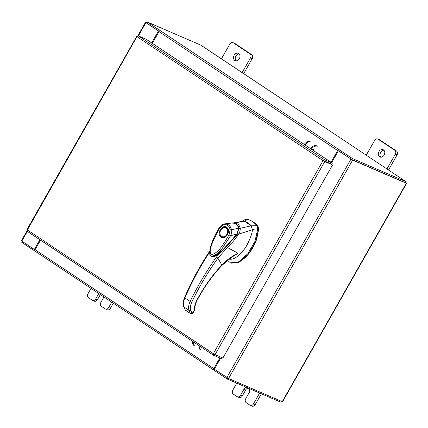 <?xml version="1.0" encoding="UTF-8"?>
<svg xmlns="http://www.w3.org/2000/svg" width="428" height="428" viewBox="0 0 428 428"><rect width="100%" height="100%" fill="white"/><g stroke="black" fill="none" stroke-linecap="round" stroke-linejoin="round"><path stroke-width="0.64" d="M378.962 151.624A3.975 3.087 -66.6 0 0 379.968 156.996A3.975 3.087 -66.6 0 0 384.135 155.064A3.975 3.087 -66.6 0 0 383.124 149.693A3.975 3.087 -66.6 0 0 378.962 151.624M383.916 150.244A3.975 3.087 -66.6 0 0 380.695 152.373A3.975 3.087 -66.6 0 0 380.909 157.194M386.933 168.958L395.295 154.235A3.023 2.343 -66.6 0 0 394.819 150.308L378.063 139.159A3.023 2.343 -66.6 0 0 377.774 139.004A3.023 2.343 -66.6 0 0 374.607 140.47L366.245 155.193M394.819 150.308L396.547 151.057L379.791 139.908L378.063 139.159M388.496 169.996L397.029 154.984L395.295 154.235M377.774 139.004L379.502 139.753A3.023 2.343 113.4 0 1 379.791 139.908M396.547 151.057A3.023 2.343 113.4 0 1 397.029 154.984M249.364 388.592A3.975 3.087 113.4 0 1 249.107 392.754L245.704 398.746A3.023 2.343 -66.6 0 0 246.18 402.673L250.011 405.22A3.023 2.343 -66.6 0 0 250.294 405.375A3.023 2.343 -66.6 0 0 253.462 403.909L259.641 393.032M253.462 403.909L255.195 404.658L261.374 393.781M236.754 383.14L232.773 390.143A3.023 2.343 -66.6 0 0 233.249 394.07L237.08 396.617A3.023 2.343 -66.6 0 0 237.369 396.772A3.023 2.343 -66.6 0 0 240.531 395.306L243.939 389.314A3.975 3.087 113.4 0 1 246.351 387.292M255.195 404.658A3.023 2.343 113.4 0 1 252.028 406.124L250.294 405.375M240.531 395.306L242.264 396.055L245.667 390.058A3.975 3.087 113.4 0 1 248.085 388.036M242.264 396.055A3.023 2.343 113.4 0 1 239.097 397.521L237.369 396.772M234.148 55.266A3.975 3.087 -66.6 0 0 235.159 60.637A3.975 3.087 -66.6 0 0 239.322 58.706A3.975 3.087 -66.6 0 0 238.316 53.334A3.975 3.087 -66.6 0 0 234.148 55.266M239.102 53.885A3.975 3.087 -66.6 0 0 235.881 56.015A3.975 3.087 -66.6 0 0 236.101 60.835M242.12 72.594L250.482 57.876A3.023 2.343 -66.6 0 0 250.006 53.949L233.249 42.8A3.023 2.343 -66.6 0 0 232.96 42.64A3.023 2.343 -66.6 0 0 229.799 44.111L221.431 58.829M250.006 53.949L251.739 54.698L234.983 43.544L233.249 42.8M243.687 73.637L252.215 58.62L250.482 57.876M232.96 42.64L234.694 43.389A3.023 2.343 113.4 0 1 234.983 43.544M251.739 54.698A3.023 2.343 113.4 0 1 252.215 58.62M103.951 297.005L100.89 302.387A3.023 2.343 -66.6 0 0 101.372 306.314L105.197 308.861A3.023 2.343 -66.6 0 0 105.486 309.016A3.023 2.343 -66.6 0 0 108.648 307.55L111.708 302.163M108.648 307.55L110.381 308.299L113.27 303.206M91.02 288.397L87.959 293.785A3.023 2.343 -66.6 0 0 88.441 297.711L92.266 300.258A3.023 2.343 -66.6 0 0 92.555 300.413A3.023 2.343 -66.6 0 0 95.717 298.947L98.777 293.56M110.381 308.299A3.023 2.343 113.4 0 1 107.214 309.765L105.486 309.016M95.717 298.947L97.45 299.696L100.345 294.603M97.45 299.696A3.023 2.343 113.4 0 1 94.288 301.162L92.555 300.413M248.186 223.154A25.054 19.442 -66.6 0 0 244.607 221.399L247.384 219.361A28.184 21.871 113.4 0 1 249.941 220.233A28.184 21.871 113.4 0 1 252.627 221.693A28.184 21.871 113.4 0 1 256.912 225.706L251.241 225.813A25.054 19.442 -66.6 0 0 248.186 223.154M244.484 219.848L242.007 221.447L244.484 219.848L247.384 219.361M227.503 260.245L230.451 262.888L238.54 261.877L247.726 253.815L254.954 241.387L257.822 228.723L256.912 225.706L257.64 226.016A28.184 21.871 -66.6 0 0 250.664 220.548L249.941 220.233M252.29 229.429L257.822 228.723L258.549 229.039L255.677 241.697L248.449 254.125L239.263 262.187L231.174 263.204L230.451 262.888M229.226 258.924L229.718 259.042M258.549 229.039L257.64 226.016M251.787 226.605L251.241 225.813M244.607 221.399L243.714 221.228M212.427 256.538L214.037 256.607M218.687 254.184L237.31 234.314L236.946 234.153L226.203 246.945L220.11 252.643L213.219 256.522M237.347 225.01L239.241 228.766M238.878 228.611L236.946 234.153M226.123 227.68A5.077 3.943 113.4 0 1 226.214 227.717A5.077 3.943 113.4 0 1 226.631 227.937M221.03 237.166C216.092 234.255 222.014 223.823 226.642 227.279C231.585 230.189 225.658 240.622 221.03 237.166M227.322 234.501A5.077 3.943 113.4 0 1 222.004 236.962A5.077 3.943 113.4 0 1 221.517 236.7A5.077 3.943 113.4 0 1 220.714 230.104A5.077 3.943 113.4 0 1 226.032 227.637A5.077 3.943 113.4 0 1 226.519 227.905A5.077 3.943 113.4 0 1 227.322 234.501M226.936 234.287A4.767 3.697 113.4 0 1 221.49 236.352A4.767 3.697 113.4 0 1 220.736 230.162A4.767 3.697 113.4 0 1 226.182 228.097A4.767 3.697 113.4 0 1 226.936 234.287M236.641 234.03L230.109 242.237L222.533 250.177L215.632 255.548L213.647 256.404L212.224 256.538C212.86 256.613 215.156 256.907 221.324 251.477C224.572 248.786 232.035 240.846 236.732 234.207L238.712 228.584C238.76 227.295 238.171 225.963 236.941 224.582C236.288 223.577 234.442 223.074 231.393 223.079L234.266 223.223L236.085 224.01L237.765 225.877L238.332 228.937L238.439 228.306C239.193 227.696 236.925 234.672 236.641 234.03L230.601 235.721L222.469 248.09L217.627 253.478L212.144 256.527M222.983 225.042C226.904 223.951 229.29 225.535 230.141 229.809L231.66 229.697C231.928 231.628 231.575 233.64 230.601 235.721L229.06 234.886C224.309 242.403 219.19 252.937 211.154 254.858C208.741 251.391 211.544 245.544 212.925 241.285L219.286 228.381L222.983 225.042L223.363 224.17L225.246 223.7L229.579 225.224L231.66 229.697L238.439 228.306M212.069 256.516L210.202 255.174C209.474 254.446 209.506 252.017 210.303 247.882C211.806 241.954 214.685 235.346 218.927 228.06C220.581 225.791 222.014 224.502 223.234 224.197L223.363 224.17M237.904 262.829L245.865 257.223L252.178 249.032L256.672 239.477L258.656 229.242L258.271 227.193M229.312 258.86L229.809 259.084C235.111 260.422 243.826 251.38 247.325 244.42C250.744 237.412 252.413 232.527 252.333 229.766L251.231 225.802L244.623 221.404L242.681 221.308L233.576 222.86L244.623 221.404M232.698 222.972L233.576 222.86M232.233 223.036C236.759 222.56 239.396 224.315 240.145 228.301L251.231 225.802M240.156 228.301C240.37 230.141 239.894 232.067 238.728 234.084L252.333 229.766M238.728 234.084L233.474 241.071L227.359 247.486L238.064 253.28L230.232 258.202M238.701 234.079L237.754 233.346M236.7 224.374L238.337 226.123L238.974 228.306L240.145 228.301M232.244 256.854L238.064 253.28C231.906 256.217 226.508 260.144 221.881 265.055L217.889 258.159L227.359 247.486L226.706 246.806M209.736 251.118L209.019 252.22C199.48 266.751 191.327 281.87 184.548 297.583C183.12 300.97 182.847 304.035 183.73 306.79L185.271 309.979L184.008 307.127C183.141 304.474 183.441 301.408 184.896 297.92C191.691 282.17 199.865 267.019 209.431 252.45L209.672 252.087M221.501 251.894L219.045 253.74L216.456 257.126L217.889 258.159C207.805 272.235 199.1 286.904 191.776 302.157C190.353 305.223 190 307.93 190.711 310.273L192.054 313.157L192.777 312.617M184.869 297.567L184.896 297.92L190.171 301.43C192.547 296.213 196.58 288.681 202.273 278.837C208.313 268.923 213.042 261.69 216.456 257.126M219.045 253.74L215.348 256.163L211.63 256.415M221.554 265.146L221.881 265.055C211.892 275.755 203.503 287.573 196.709 300.515C195.029 303.789 194.312 306.871 194.563 309.76L194.724 308.62M191.776 302.157L190.171 301.43C188.598 304.838 188.213 307.85 189.01 310.46L190.417 313.478L192.054 313.157M194.371 309.942L192.851 312.873M219.034 253.713L214.567 256.447L213.16 256.763L211.972 256.5M185.709 310.428L190.872 313.836L185.271 309.979M304.244 144.423A5.965 3.724 -56.4 0 1 310.123 141.55M305.79 145.456A1.616 1.006 -56.4 0 1 307.122 145.14M310.894 142.064A5.965 3.724 123.6 0 0 305.014 144.937M313.467 149.361A1.616 1.006 123.6 0 0 312.135 149.677M317.239 146.285A5.965 3.724 123.6 0 0 311.359 149.158M310.584 148.644A5.965 3.724 -56.4 0 1 316.463 145.771M323.033 160.607L136.939 36.61L27.36 229.927L213.347 353.689L323.033 160.607L324.515 159.74L323.723 160.907L323.033 160.607L331.796 164.443L324.74 161.575L215.07 354.625L213.347 353.689L213.46 355.235L214.043 354.207L221.87 357.589L221.287 358.621L213.374 355.192L27.408 231.446L27.274 229.659M332.567 164.962L222.902 358.006L215.07 354.625M137.046 36.851L138.554 36L146.381 39.381L332.342 163.121L324.515 159.74L138.554 36M323.932 160.768L331.759 164.154L332.342 163.121M220.522 358.29L214.321 369.209L228.579 378.507L282.528 401.774L406.6 183.371L405.707 182.708M406.6 183.371L352.651 160.099L338.393 150.8L331.652 162.667M351.623 159.446L338.393 150.8M151.678 42.907L158.419 31.041L145.472 22.358L137.597 36.22M27.119 230.697L21.4 240.761L21.807 241.103L34.347 249.449L39.868 239.734M152.304 43.319L159.109 31.34L146.504 22.946M34.347 249.449L35.037 249.743L40.489 240.151L35.096 249.701L213.781 368.599A1.396 0.872 123.6 0 0 213.813 370.108A1.396 0.872 123.6 0 0 213.898 370.156L214.209 370.29M158.419 31.041L159.109 31.34M405.567 182.783L351.88 159.585M145.472 22.358L146.51 22.759M219.81 357.979L213.781 368.599M220.495 358.279L214.428 369.022M214.685 369.444L214.166 370.359L227.102 378.967L227.643 378.026M34.85 250.701L34.711 250.947L21.775 242.339L22.293 241.424M34.711 250.947L34.984 251.065M281.49 401.373L280.987 402.256L227.102 378.967M213.738 370.043L35.219 251.257A1.396 0.872 -56.4 0 1 35.133 251.209A1.396 0.872 -56.4 0 1 35.096 249.701M339.404 149.896L352.346 158.504L351.757 159.532L338.821 150.924L339.404 149.896L339.934 150.116L339.142 149.693A1.396 0.872 123.6 0 0 337.644 150.549L331.01 162.233M338.864 150.854L338.334 150.849L331.63 162.651M152.325 43.335L158.965 31.651A1.396 0.872 -56.4 0 1 160.457 30.795L159.954 30.484L159.73 30.875M352.346 158.504L406.226 181.793L200.898 45.165L147.013 21.876L146.429 22.903L159.152 31.372M147.013 21.876L159.954 30.484M351.757 159.532L405.642 182.826L406.226 181.793M199.849 346.193A5.965 3.724 123.6 0 0 200.957 350.131M200.186 349.617A5.965 3.724 -56.4 0 1 199.074 345.68M193.841 345.396A5.965 3.724 -56.4 0 1 192.734 341.458M193.504 341.972A5.965 3.724 123.6 0 0 194.612 345.91M243.939 389.314L245.667 390.058M230.141 229.809L229.06 234.886M194.563 309.76L194.446 310.198M183.73 306.79L189.01 310.46L190.711 310.273M196.709 300.515L196.687 300.167M190.754 313.767L192.167 313.253M27.494 231.495L213.299 355.128M350.939 159.146L226.867 377.555M21.807 241.103L27.328 231.382M138.351 35.947L145.878 22.695M352.651 160.099L228.579 378.507M406.295 183.286L282.223 401.689M337.644 150.549L158.965 31.651M160.457 30.795L339.142 149.693M226.032 227.637L226.658 227.958C230.708 230.136 226.15 239.257 222.186 237.042M223.239 224.197L231.388 223.079M233.062 222.924L232.554 222.988M190.872 313.836C192.445 313.767 193.194 313.473 193.13 312.948L195.013 309.064C194.777 306.464 195.446 303.618 197.019 300.526C203.76 287.686 212.085 275.958 221.993 265.339L232.265 256.843M219.029 253.692C216.177 256.046 213.888 257.014 212.165 256.597M26.964 229.579L136.634 36.519M35.133 251.209L213.813 370.108"/></g></svg>
